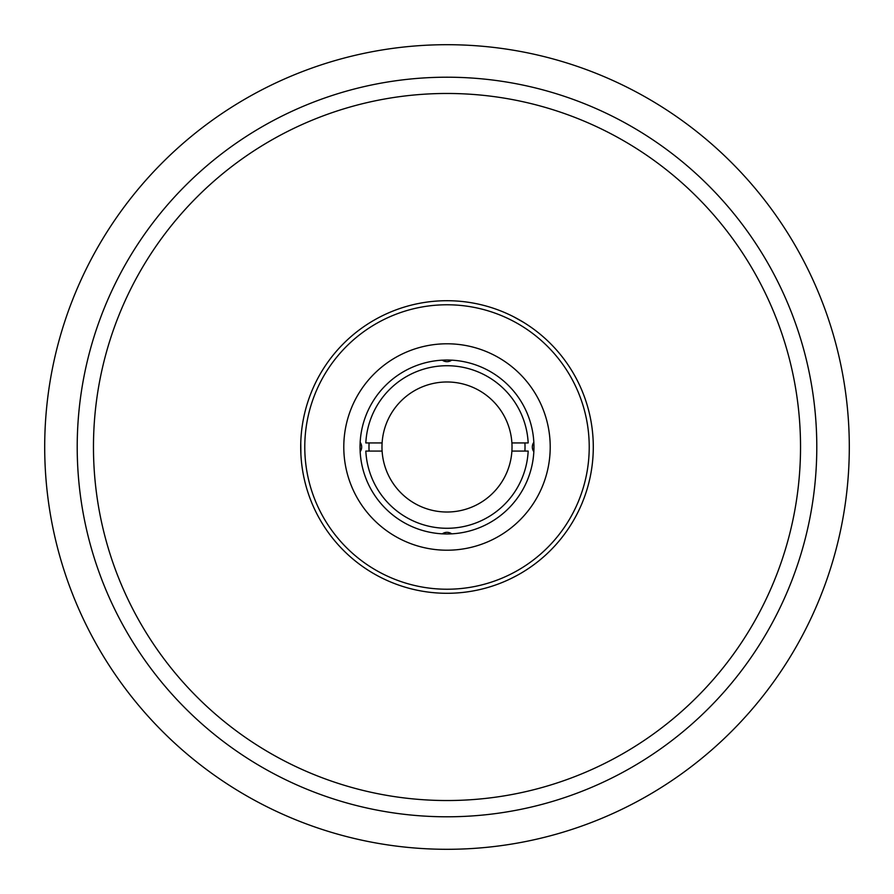 <?xml version="1.0" encoding="UTF-8"?>
<svg xmlns="http://www.w3.org/2000/svg" width="894" height="894" viewBox="0 0 894 894"><rect width="100%" height="100%" fill="white"/><g stroke="black" fill="none" stroke-linecap="round" stroke-linejoin="round"><path stroke-width="1.34" d="M800.532 447A353.532 353.532 0 0 1 447 800.532A353.532 353.532 0 0 1 93.468 447A353.532 353.532 0 0 1 447 93.468A353.532 353.532 0 0 1 800.532 447A353.532 353.532 0 0 1 447 800.532A353.532 353.532 0 0 1 93.468 447A353.532 353.532 0 0 1 447 93.468A353.532 353.532 0 0 1 800.532 447M533.83 442.295A8.124 8.124 0 0 0 533.83 451.705M360.17 451.705A8.124 8.124 0 0 0 360.17 442.295M451.705 533.83A8.124 8.124 0 0 0 442.295 533.83M442.295 360.17A8.124 8.124 0 0 0 451.705 360.17M524.912 442.932A78.024 78.024 0 0 1 524.912 451.068M369.088 451.068A78.024 78.024 0 0 1 369.088 442.932M300.764 443.156L300.898 454.465M528.119 568.74L526.521 569.791M516.788 575.568L511.167 578.463M523.448 322.276L513.581 316.733M447 593.292A146.292 146.292 0 0 1 300.708 447A146.292 146.292 0 0 1 447 300.708A146.292 146.292 0 0 1 593.292 447A146.292 146.292 0 0 1 447 593.292M447 304.776A142.224 142.224 0 0 0 304.776 447A142.224 142.224 0 0 0 447 589.224A142.224 142.224 0 0 0 589.224 447A142.224 142.224 0 0 0 447 304.776M447 360.036A86.964 86.964 0 0 1 533.964 447A86.964 86.964 0 0 1 447 533.964A86.964 86.964 0 0 1 360.036 447A86.964 86.964 0 0 1 447 360.036M447 550.212A103.212 103.212 0 0 1 343.788 447A103.212 103.212 0 0 1 447 343.788A103.212 103.212 0 0 1 550.212 447A103.212 103.212 0 0 1 447 550.212M382.107 442.932A65.016 65.016 0 0 1 447 381.984A65.016 65.016 0 0 1 511.893 451.068A65.016 65.016 0 0 1 447 512.016A65.016 65.016 0 0 1 382.107 442.932L365.825 442.932A81.276 81.276 0 0 1 447 365.724A81.276 81.276 0 0 1 528.175 442.932L511.893 442.932M511.893 451.068L528.175 451.068A81.276 81.276 0 0 1 447 528.276A81.276 81.276 0 0 1 365.825 451.068L382.107 451.068M816.792 447A369.792 369.792 0 0 1 447 816.792A369.792 369.792 0 0 1 77.208 447A369.792 369.792 0 0 1 447 77.208A369.792 369.792 0 0 1 816.792 447M849.3 447A402.3 402.3 0 0 1 447 849.3A402.3 402.3 0 0 1 44.7 447A402.3 402.3 0 0 1 447 44.7A402.3 402.3 0 0 1 849.3 447"/></g></svg>
